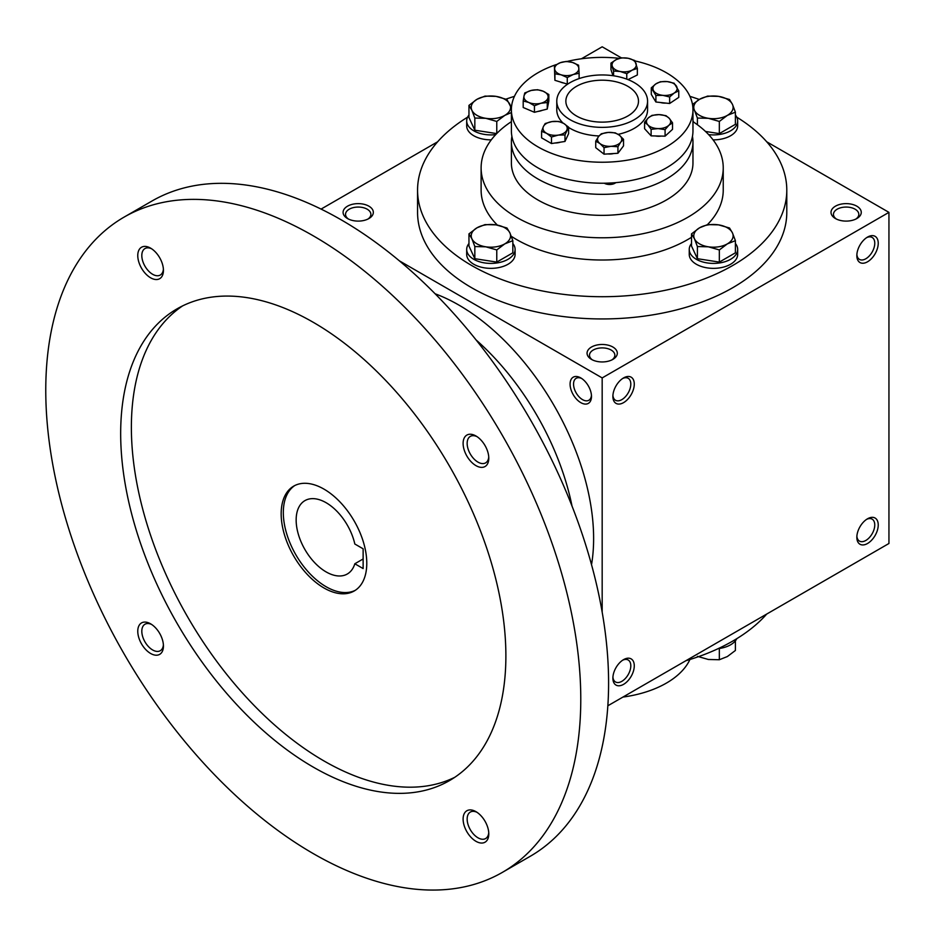 <?xml version="1.0" encoding="UTF-8"?>
<svg xmlns="http://www.w3.org/2000/svg" width="936" height="936" viewBox="0 0 936 936"><rect width="100%" height="100%" fill="white"/><g stroke="black" fill="none" stroke-linecap="round" stroke-linejoin="round"><path stroke-width="1.4" d="M627.857 86.334A36.317 20.966 180 0 1 638.492 101.158A36.317 20.966 180 0 1 602.176 122.125A36.317 20.966 180 0 1 565.859 101.158A36.317 20.966 180 0 1 588.276 81.795A36.317 20.966 180 0 1 627.857 86.334M591.482 359.389A15.128 8.74 0 0 0 612.881 359.389A15.128 8.74 0 0 0 612.881 347.034A15.128 8.74 0 0 0 591.482 347.034A15.128 8.74 0 0 0 591.482 359.389L591.482 359.389M611.933 359.892A12.671 7.312 0 0 0 614.858 355.224A12.671 7.312 0 0 0 602.176 347.899A12.671 7.312 0 0 0 589.505 355.224A12.671 7.312 0 0 0 592.418 359.892M835.438 218.544A15.128 8.74 0 0 0 856.838 218.544A15.128 8.74 0 0 0 856.838 206.189A15.128 8.74 0 0 0 835.438 206.189A15.128 8.74 0 0 0 835.438 218.544L835.438 218.544M855.89 219.036A12.671 7.312 0 0 0 858.815 214.367A12.671 7.312 0 0 0 846.144 207.055A12.671 7.312 0 0 0 833.461 214.367A12.671 7.312 0 0 0 836.386 219.036M607.85 705.779L888.943 543.488L888.943 212.367L766.736 141.804M321.083 209.091L437.615 141.804M581.431 58.781L602.176 46.8L621.352 57.868M347.513 218.544A15.128 8.74 0 0 0 368.913 218.544A15.128 8.74 0 0 0 368.913 206.189A15.128 8.74 0 0 0 347.513 206.189A15.128 8.74 0 0 0 347.513 218.544L347.513 218.544M736.784 117.175A184.614 106.587 180 0 1 786.79 190.125L786.79 212.367A184.614 106.587 180 0 1 602.176 318.942A184.614 106.587 180 0 1 417.561 212.367L417.561 190.125A184.614 106.587 180 0 1 467.579 117.175M602.176 612.132L602.176 377.922L399.356 260.828M602.176 377.922L888.943 212.367M856.838 255.61A15.128 8.74 120 0 0 867.543 261.787A15.128 8.74 120 0 0 878.237 243.255A15.128 8.74 120 0 0 867.543 237.077A15.128 8.74 120 0 0 856.838 255.61M878.237 524.956A15.128 8.74 -60 0 1 867.543 543.488A15.128 8.74 -60 0 1 856.838 537.311A15.128 8.74 -60 0 1 867.543 518.778A15.128 8.74 -60 0 1 878.237 524.956M612.881 396.454A15.128 8.74 120 0 0 623.575 402.632A15.128 8.74 120 0 0 634.28 384.099A15.128 8.74 120 0 0 623.575 377.922A15.128 8.74 120 0 0 612.881 396.454M634.28 665.812A15.128 8.74 -60 0 1 623.575 684.345A15.128 8.74 -60 0 1 612.881 678.167A15.128 8.74 -60 0 1 623.575 659.634A15.128 8.74 -60 0 1 634.28 665.812M580.776 377.922L580.776 377.922A15.128 8.74 60 0 1 591.482 396.454A15.128 8.74 60 0 1 580.776 402.632A15.128 8.74 60 0 1 570.082 384.099A15.128 8.74 60 0 1 580.776 377.922M634.28 82.625A45.396 26.208 180 0 1 647.572 101.158A45.396 26.208 180 0 1 602.176 127.366A45.396 26.208 180 0 1 556.78 101.158A45.396 26.208 180 0 1 584.801 76.951A45.396 26.208 180 0 1 634.28 82.625M692.968 121.657A121.06 69.896 180 0 1 723.235 167.883A121.06 69.896 180 0 1 602.176 237.779A121.06 69.896 180 0 1 481.116 167.883A121.06 69.896 180 0 1 511.384 121.657M723.235 167.883L723.235 190.125A121.06 69.896 180 0 1 707.44 224.64M691.517 237.288A121.06 69.896 180 0 1 511.313 236.305M497.379 225.108A121.06 69.896 180 0 1 481.116 190.125L481.116 167.883M786.79 190.125A184.614 106.587 180 0 1 602.176 296.712A184.614 106.587 180 0 1 417.561 190.125M506.025 99.134A184.614 106.587 180 0 1 514.426 96.349M689.926 96.349A184.614 106.587 180 0 1 699.274 99.473M766.736 614.039A184.614 106.587 180 0 1 685.866 660.734M622.674 660.196A12.671 7.312 -60 0 1 628.173 660.009A12.671 7.312 -60 0 1 630.805 665.812A12.671 7.312 -60 0 1 625.271 678.565A12.671 7.312 -60 0 1 615.502 681.958A12.671 7.312 -60 0 1 612.916 677.091M612.916 395.39A12.671 7.312 120 0 0 615.502 400.257A12.671 7.312 120 0 0 628.173 392.933A12.671 7.312 120 0 0 628.173 378.296A12.671 7.312 120 0 0 622.674 378.495M866.631 519.351A12.671 7.312 -60 0 1 872.141 519.152A12.671 7.312 -60 0 1 874.762 524.956A12.671 7.312 -60 0 1 869.228 537.709A12.671 7.312 -60 0 1 859.47 541.102A12.671 7.312 -60 0 1 856.885 536.246M856.885 254.534A12.671 7.312 120 0 0 859.47 259.401A12.671 7.312 120 0 0 872.141 252.088A12.671 7.312 120 0 0 872.141 237.451A12.671 7.312 120 0 0 866.631 237.639M591.435 395.39A12.671 7.312 60 0 1 588.849 400.257A12.671 7.312 60 0 1 576.178 392.933A12.671 7.312 60 0 1 576.178 378.296A12.671 7.312 60 0 1 581.689 378.495M367.965 219.036A12.671 7.312 0 0 0 370.89 214.367A12.671 7.312 0 0 0 358.219 207.055A12.671 7.312 0 0 0 345.536 214.367A12.671 7.312 0 0 0 348.461 219.036M363.133 548.8L363.133 568.573L354.826 563.764A42.366 24.465 60 0 1 347.303 574.002A42.366 24.465 60 0 1 304.925 549.537A42.366 24.465 60 0 1 304.925 500.62A42.366 24.465 60 0 1 354.826 544.003L363.133 548.8M363.133 558.967L354.826 563.764M591.529 564.665A190.663 110.085 -120 0 0 435.135 293.787M572.025 506.083A190.663 110.085 -120 0 0 476.108 339.955M502.421 872.352L530.244 856.288A378.308 218.416 -120 0 0 530.244 419.457A378.308 218.416 -120 0 0 151.948 201.041L124.125 217.094A378.308 218.416 -120 0 0 66.128 520.24A378.308 218.416 -120 0 0 313.279 853.609A378.308 218.416 -120 0 0 502.421 872.352A378.308 218.416 -120 0 0 502.433 435.521A378.308 218.416 -120 0 0 124.125 217.094M313.279 767.122A272.376 157.26 -120 0 0 449.467 780.612A272.376 157.26 -120 0 0 449.467 466.093A272.376 157.26 -120 0 0 177.079 308.833A272.376 157.26 -120 0 0 135.334 527.097A272.376 157.26 -120 0 0 313.279 767.122M150.602 277.793A18.158 10.483 -120 0 0 163.437 270.375A18.158 10.483 -120 0 0 150.602 248.145A18.158 10.483 -120 0 0 137.767 255.551A18.158 10.483 -120 0 0 150.602 277.793M475.944 841.3A18.158 10.483 -120 0 0 488.791 833.894A18.158 10.483 -120 0 0 475.944 811.652A18.158 10.483 -120 0 0 463.109 819.07A18.158 10.483 -120 0 0 475.944 841.3M150.602 653.468A18.158 10.483 -120 0 0 163.437 646.051A18.158 10.483 -120 0 0 150.602 623.821A18.158 10.483 -120 0 0 137.767 631.227A18.158 10.483 -120 0 0 150.602 653.468M475.944 465.625A18.158 10.483 -120 0 0 488.791 458.219A18.158 10.483 -120 0 0 475.944 435.977A18.158 10.483 -120 0 0 463.109 443.383A18.158 10.483 -120 0 0 475.944 465.625M182.543 305.932A272.376 157.26 -120 0 0 147.514 525.798A272.376 157.26 -120 0 0 323.973 760.945A272.376 157.26 -120 0 0 454.709 777.336M323.973 587.972A60.524 34.948 -120 0 0 354.241 590.967A60.524 34.948 -120 0 0 354.241 521.071A60.524 34.948 -120 0 0 293.705 486.123A60.524 34.948 -120 0 0 284.427 534.631A60.524 34.948 -120 0 0 323.973 587.972M294.793 485.538A60.524 34.948 -120 0 0 286.872 534.362A60.524 34.948 -120 0 0 326.114 586.732A60.524 34.948 -120 0 0 355.294 590.312M476.997 436.632A15.292 8.833 -120 0 0 470.328 436.387A15.292 8.833 -120 0 0 467.977 448.636A15.292 8.833 -120 0 0 477.968 462.115A15.292 8.833 -120 0 0 485.62 462.875A15.292 8.833 -120 0 0 488.744 456.967M151.655 624.476A15.292 8.833 -120 0 0 144.986 624.23A15.292 8.833 -120 0 0 142.635 636.48A15.292 8.833 -120 0 0 152.626 649.958A15.292 8.833 -120 0 0 160.278 650.719A15.292 8.833 -120 0 0 163.402 644.81M476.997 812.308A15.292 8.833 -120 0 0 470.328 812.062A15.292 8.833 -120 0 0 467.977 824.323A15.292 8.833 -120 0 0 477.968 837.79A15.292 8.833 -120 0 0 485.62 838.551A15.292 8.833 -120 0 0 488.744 832.642M151.655 248.8A15.292 8.833 -120 0 0 144.986 248.555A15.292 8.833 -120 0 0 142.635 260.805A15.292 8.833 -120 0 0 152.626 274.283A15.292 8.833 -120 0 0 160.278 275.044A15.292 8.833 -120 0 0 163.402 269.135M697.402 656.347L708.365 659.482L719.339 659.74L727.366 656.545L735.403 650.473L735.403 640.832M736.784 638.68A24.207 13.981 180 0 1 718.228 648.625M719.339 648.484L719.339 659.74M719.339 249.935L708.365 246.811L697.402 246.542L694.453 238.774A19.668 11.361 0 0 0 708.365 246.811A19.668 11.361 0 0 0 727.366 243.863A19.668 11.361 0 0 0 732.455 232.9A19.668 11.361 0 0 0 718.555 224.862A19.668 11.361 0 0 0 699.555 227.811A19.668 11.361 0 0 0 694.453 238.774L691.517 233.871L699.555 227.811L707.581 224.605L718.555 224.862L729.518 227.998L732.455 232.9L735.403 240.669L727.366 243.863L719.339 249.935L719.339 262.092L735.403 252.825L735.403 240.669M691.517 233.871L691.517 246.028L697.402 258.699L697.402 246.542M697.402 258.699L719.339 262.092M691.517 243.512A24.207 13.981 0 0 0 689.247 249.432L689.247 254.37A24.207 13.981 0 0 0 713.454 268.351A24.207 13.981 0 0 0 737.673 254.37L737.673 249.432A24.207 13.981 0 0 0 735.403 243.512M689.247 249.432A24.207 13.981 0 0 0 713.454 263.402A24.207 13.981 0 0 0 737.673 249.432M496.77 249.935L485.807 246.811L474.833 246.542L471.896 238.774A19.668 11.361 0 0 0 485.807 246.811A19.668 11.361 0 0 0 504.808 243.863A19.668 11.361 0 0 0 509.898 232.9A19.668 11.361 0 0 0 495.986 224.862A19.668 11.361 0 0 0 476.986 227.811A19.668 11.361 0 0 0 471.896 238.774L468.959 233.871L476.986 227.811L485.012 224.605L495.986 224.862L506.961 227.998L509.898 232.9L512.834 240.669L504.808 243.863L496.77 249.935L496.77 262.092L512.834 252.825L512.834 240.669M468.959 233.871L468.959 246.028L474.833 258.699L474.833 246.542M474.833 258.699L496.77 262.092M468.959 243.512A24.207 13.981 0 0 0 466.69 249.432L466.69 254.37A24.207 13.981 0 0 0 490.897 268.351A24.207 13.981 0 0 0 515.104 254.37L515.104 249.432A24.207 13.981 0 0 0 512.834 243.512M466.69 249.432A24.207 13.981 0 0 0 490.897 263.402A24.207 13.981 0 0 0 515.104 249.432M496.77 133.509L496.77 121.446L485.807 118.31L474.833 118.053L471.896 110.284A19.668 11.361 0 0 0 485.807 118.31A19.668 11.361 0 0 0 504.808 115.374A19.668 11.361 0 0 0 509.898 104.399A19.668 11.361 0 0 0 495.986 96.373A19.668 11.361 0 0 0 476.986 99.31A19.668 11.361 0 0 0 471.896 110.284L468.959 105.382L476.986 99.31L485.012 96.104L495.986 96.373L506.961 99.497L511.43 108.12M468.959 105.382L468.959 117.538L474.833 130.209L474.833 118.053M474.833 130.209L496.7 133.591M468.959 115.023A24.207 13.981 0 0 0 466.69 120.931L466.69 125.869A24.207 13.981 0 0 0 491.283 139.85M466.69 120.931A24.207 13.981 0 0 0 495.694 134.632M511.384 112.554L504.808 115.374L496.77 121.446M705.498 131.461L719.339 133.602L719.339 121.446L708.365 118.31L697.402 118.053L694.453 110.284A19.668 11.361 0 0 0 708.365 118.31A19.668 11.361 0 0 0 727.366 115.374A19.668 11.361 0 0 0 732.455 104.399A19.668 11.361 0 0 0 718.555 96.373A19.668 11.361 0 0 0 699.555 99.31A19.668 11.361 0 0 0 694.453 110.284L692.862 107.289M697.402 124.722L697.402 118.053M719.339 133.602L735.403 124.324L735.403 112.168L732.455 104.399L729.518 99.497L718.555 96.373L707.581 96.104L699.555 99.31L692.5 104.493M713.068 139.85A24.207 13.981 0 0 0 737.673 125.869L737.673 120.931A24.207 13.981 0 0 0 735.403 115.023M708.657 134.632A24.207 13.981 0 0 0 737.673 120.931M692.968 120.674L693.635 122.089M735.403 112.168L727.366 115.374L719.339 121.446M689.926 659.506A90.792 52.416 180 0 1 622.92 697.074M534.444 105.756L528.828 102.48L523.201 100.971L523.985 96.08A12.109 6.985 0 0 0 528.828 102.48A12.109 6.985 0 0 0 540.856 103.264A12.109 6.985 0 0 0 548.04 97.636A12.109 6.985 0 0 0 543.208 91.237A12.109 6.985 0 0 0 531.168 90.453A12.109 6.985 0 0 0 523.985 96.08L524.768 92.945L531.168 90.453L537.58 89.716L543.208 91.237L548.824 94.513L547.256 102.539L540.856 103.264L534.444 105.756L534.444 112.297L547.256 109.067L547.256 102.539M534.444 112.297L523.201 107.5L523.201 100.971M604.048 147.642L599.894 143.512L595.741 141.149L598.537 136.562A12.109 6.985 0 0 0 599.894 143.512A12.109 6.985 0 0 0 610.986 146.308L604.048 147.642L604.048 154.171L617.935 153.27L617.935 146.741L610.986 146.308A12.109 6.985 0 0 0 620.732 142.155L617.935 146.741M604.048 154.171L595.741 147.677L595.741 141.149M601.333 133.754L608.283 132.421L615.221 132.842L619.375 135.205L623.528 139.335L620.732 142.155A12.109 6.985 0 0 0 619.375 135.205A12.109 6.985 0 0 0 608.283 132.421A12.109 6.985 0 0 0 598.537 136.562L601.333 133.754M617.935 153.27L623.528 145.876L623.528 139.335M554.919 73.792L554.393 65.731L560.313 62.7L566.233 61.437L572.411 62.431L578.588 65.204L579.115 73.265L573.195 74.529L567.274 77.559L561.097 74.798L554.919 73.792L554.919 80.32L567.274 84.088L567.274 77.559M554.919 80.32L554.393 65.731M554.662 68.878A12.109 6.985 0 0 0 561.097 74.798A12.109 6.985 0 0 0 573.195 74.529A12.109 6.985 0 0 0 578.846 68.351A12.109 6.985 0 0 0 572.411 62.431A12.109 6.985 0 0 0 560.313 62.7A12.109 6.985 0 0 0 554.662 68.878M579.115 78.589L579.115 73.265M567.274 84.088L568.281 83.725M651.117 129.332L647.852 124.874L644.588 122.195L648.309 117.901L652.018 115.362L659.002 114.625L665.987 115.666L669.252 118.346L672.528 122.803L668.807 125.33L665.087 129.636L658.102 128.595L651.117 129.332L651.117 135.86L665.087 136.165L665.087 129.636M651.117 135.86L644.588 128.723L644.588 122.195M647.852 124.874A12.109 6.985 0 0 0 658.102 128.595A12.109 6.985 0 0 0 668.807 125.33A12.109 6.985 0 0 0 669.252 118.346A12.109 6.985 0 0 0 659.002 114.625A12.109 6.985 0 0 0 648.309 117.901A12.109 6.985 0 0 0 647.852 124.874M665.087 136.165L672.528 129.332L672.528 122.803M613.571 71.031L610.974 63.098L616.274 59.576A12.109 6.985 0 0 0 612.273 66.175A12.109 6.985 0 0 0 620.17 71.475L613.571 71.031L613.571 75.793M612.963 75.699L610.974 69.627L610.974 63.098M621.574 57.833L628.161 58.278L634.76 60.501L637.357 68.422L632.069 70.177L626.769 73.687L620.17 71.475A12.109 6.985 0 0 0 632.069 70.177A12.109 6.985 0 0 0 636.059 63.578A12.109 6.985 0 0 0 628.161 58.278A12.109 6.985 0 0 0 616.274 59.576L621.574 57.833M628.009 79.607L637.357 74.962L637.357 68.422M626.769 79.127L626.769 73.687M655.902 95.46L651.292 87.844L655.843 83.912A12.109 6.985 0 0 0 653.597 90.769A12.109 6.985 0 0 0 662.77 95.332L655.902 95.46L655.902 102.001L669.638 103.498L669.638 96.97L662.77 95.332A12.109 6.985 0 0 0 674.201 93.027L669.638 96.97M655.902 102.001L651.292 94.384L651.292 87.844M660.407 81.736L667.274 81.596L674.142 83.234L678.764 90.85L674.201 93.027A12.109 6.985 0 0 0 676.447 86.159A12.109 6.985 0 0 0 667.274 81.596A12.109 6.985 0 0 0 655.843 83.912L660.407 81.736M669.638 103.498L678.764 97.379L678.764 90.85M555.025 142.997A10.413 6.014 0 0 0 560.36 142.178M607.803 153.925A10.413 6.014 0 0 0 613.7 153.539M541.593 131.321L541.593 137.849L551.48 143.547L564.981 141.465L568.597 133.672L568.597 127.132L564.981 134.936L558.23 135.1L551.48 137.019L546.542 133.286L541.593 131.321L543.406 126.535A12.109 6.985 0 0 0 546.542 133.286A12.109 6.985 0 0 0 558.23 135.1A12.109 6.985 0 0 0 566.795 130.151A12.109 6.985 0 0 0 563.659 123.4L568.597 127.132M545.208 123.517L551.959 121.598L558.71 121.434L563.659 123.4A12.109 6.985 0 0 0 551.959 121.598A12.109 6.985 0 0 0 543.406 126.535L545.208 123.517M564.981 141.465L564.981 134.936M551.48 143.547L551.48 137.019M547.256 109.067L548.824 101.041L548.824 94.513M556.288 64.584A90.792 52.416 0 0 0 511.384 109.816A90.792 52.416 0 0 0 602.176 162.232A90.792 52.416 0 0 0 692.968 109.816A90.792 52.416 0 0 0 666.373 72.739A90.792 52.416 0 0 0 634.994 60.934M619.41 58.348A90.792 52.416 0 0 0 567.052 61.472M529.25 110.074A10.413 6.014 0 0 0 530.455 110.588M537.931 111.419A10.413 6.014 0 0 0 542.213 110.331M655.177 135.942A10.413 6.014 0 0 0 661.19 136.083M660.325 102.48A10.413 6.014 0 0 0 665.999 103.1M560.196 81.935A10.413 6.014 0 0 0 563.764 83.023M556.78 101.158L556.78 109.816A45.396 26.208 0 0 0 562.969 123.025M568.597 127.448A45.396 26.208 0 0 0 599.017 135.954M618.158 134.339A45.396 26.208 0 0 0 647.572 109.816L647.572 101.158M511.898 136.375A90.792 52.416 0 0 0 511.384 141.933L511.384 162.934A90.792 52.416 0 0 0 602.176 215.362A90.792 52.416 0 0 0 692.968 162.934L692.968 141.933A90.792 52.416 0 0 0 692.464 136.375M511.384 141.933A90.792 52.416 0 0 0 602.176 194.349A90.792 52.416 0 0 0 692.968 141.933M604.282 183.222A7.57 4.364 0 0 0 615.829 182.637M511.384 109.816L511.384 130.818A90.792 52.416 0 0 0 602.176 183.234A90.792 52.416 0 0 0 692.968 130.818L692.968 109.816"/></g></svg>
